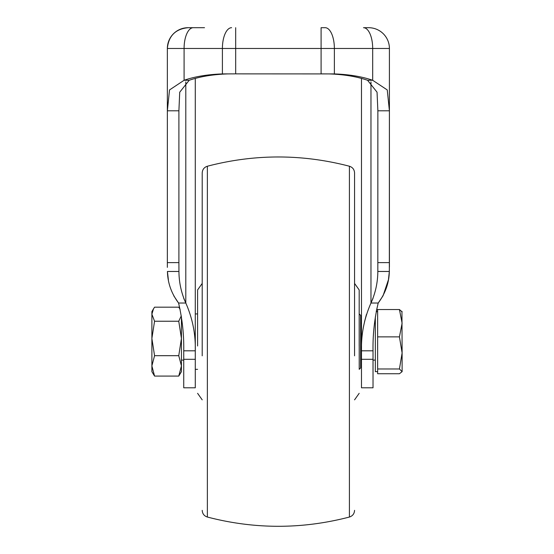 <?xml version="1.0" encoding="UTF-8"?>
<svg xmlns="http://www.w3.org/2000/svg" width="554" height="554" viewBox="0 0 554 554"><rect width="100%" height="100%" fill="white"/><g stroke="black" fill="none" stroke-linecap="round" stroke-linejoin="round"><path stroke-width="0.83" d="M401.948 311.334L402.114 352.926L399.434 368.978L402.114 371.644L399.434 373.735L377.641 373.735L377.641 309.527L399.434 309.527L402.114 323.204L399.434 336.874L402.114 352.926L402.114 371.36M375.335 316.93L375.335 371.644L377.641 371.644M377.641 368.978L399.434 368.978M377.641 336.874L399.434 336.874M402.114 311.909L399.434 309.527M181.435 316.93L181.435 365.889L178.755 355.689L181.435 338.459L178.755 321.237L181.269 315.87M180.092 309.319L178.755 307.179L154.566 307.179L153.52 308.8L151.886 314.208L154.566 321.237L151.886 338.459L154.566 355.689L151.886 365.889L154.566 376.09L151.886 371.644L151.886 311.625L153.52 308.8M178.755 376.09L181.435 365.889L181.435 371.644L178.755 376.09L154.566 376.09M178.755 355.689L154.566 355.689M178.755 321.237L154.566 321.237M359.221 313.931L360.606 315.316L360.606 367.946L359.221 369.331L359.179 313.931M167.356 267.36L167.363 110.8L169.517 89.942L184.087 80.282L184.087 48.475L167.356 48.475A20.775 20.775 0 0 1 188.131 27.7L204.516 27.7M365.19 27.7L368.639 27.7A20.775 20.775 0 0 1 389.414 48.475L372.683 48.475L372.683 80.282L387.253 89.942L389.407 110.8L389.337 271.467C389.074 282.9 385.362 293.419 378.202 303.031L382.911 295.995M235.679 27.7L235.679 48.475L321.091 48.475L321.091 27.7L325.17 27.7A20.775 9.189 90 0 1 334.367 48.475L372.683 48.475A20.775 9.189 90 0 0 363.493 27.7L368.639 27.7M183.741 359.304L195.285 359.304L195.285 387.8L183.741 387.8L183.741 350.814C184.018 334.664 182.287 318.73 178.568 303.031C171.408 293.426 167.696 282.907 167.433 271.467L178.942 271.467L178.9 262.631L167.363 262.631M195.285 359.304L195.285 350.814L183.741 350.814M167.44 271.633L168.395 279.922M173.762 295.808L178.568 303.031L185.798 303.031C181.283 292.948 179.004 282.429 178.942 271.467M195.285 78.439L195.285 350.814C195.694 334.235 192.529 318.308 185.798 303.031L183.741 298.384M167.363 110.8L178.9 110.8L179.718 92.213L189.191 80.282L184.087 80.282C194.835 76.57 207.605 74.444 222.403 73.917L235.028 73.869M178.9 110.8L178.9 262.631M193.277 27.7L193.277 27.7A20.775 9.189 90 0 0 184.087 48.475L235.679 48.475L235.679 73.869L334.367 73.917C349.165 74.444 361.935 76.57 372.683 80.282L367.579 80.282L377.045 92.186L377.87 110.8L377.828 271.467C377.766 282.436 375.48 292.955 370.972 303.031L373.029 298.384M383.091 295.642L388.368 279.95M388.506 279.168L389.337 271.467L377.828 271.467M373.029 350.814L373.029 359.304L361.485 359.304L361.485 350.814L373.029 350.814C372.752 334.664 374.476 318.737 378.202 303.031L376.228 311.625L377.641 311.625M373.029 359.304L373.029 387.8L361.485 387.8L361.485 359.304M189.191 80.282C199.939 76.57 212.708 74.444 227.514 73.917L231.537 73.869M329.256 73.917L321.091 73.869L321.091 48.475L334.367 48.475L334.367 73.917L329.256 73.917C344.062 74.444 356.831 76.57 367.579 80.282M364.463 322.012L366.423 314.492M378.202 303.031L370.972 303.031C364.241 318.315 361.076 334.242 361.485 350.814L361.485 78.439M354.56 355.82L354.56 172.924C354.352 169.531 352.635 167.301 349.408 166.228L349.408 517.041C352.635 515.968 354.352 513.738 354.56 510.345M349.408 517.041C302.062 529.375 254.708 529.375 207.362 517.041L207.362 166.228C204.135 167.301 202.418 169.531 202.21 172.924L202.21 355.82M359.179 345.98L359.179 289.943L354.56 283.413M202.21 283.413L197.591 289.943L197.591 345.98M227.514 73.876L222.403 73.917L222.403 48.475A20.775 9.189 -90 0 1 231.6 27.7M185.798 81.881L185.798 303.031M389.407 262.631L377.87 262.631M389.407 110.8L377.87 110.8M370.972 303.031L370.972 81.881M181.435 323.169L182.252 323.169M360.606 323.169L361.485 323.169M374.518 323.169L375.335 323.169M181.435 360.1L183.741 360.1M360.606 360.1L361.485 360.1M373.029 360.1L375.335 360.1M180.085 309.284L179.808 308.8M197.591 313.931L195.285 313.931M197.591 369.331L195.285 369.331M167.356 267.09L167.356 48.475C168.582 35.858 175.507 28.933 188.131 27.7M389.414 267.09L389.414 48.475M234.737 73.869L234.148 73.869M322.622 73.869L322.033 73.869M207.362 517.041C204.135 515.968 202.418 513.738 202.21 510.345M354.56 399.849L359.179 393.319M202.21 399.849L197.591 393.319M207.362 166.228C254.708 153.887 302.062 153.887 349.408 166.228"/></g></svg>
